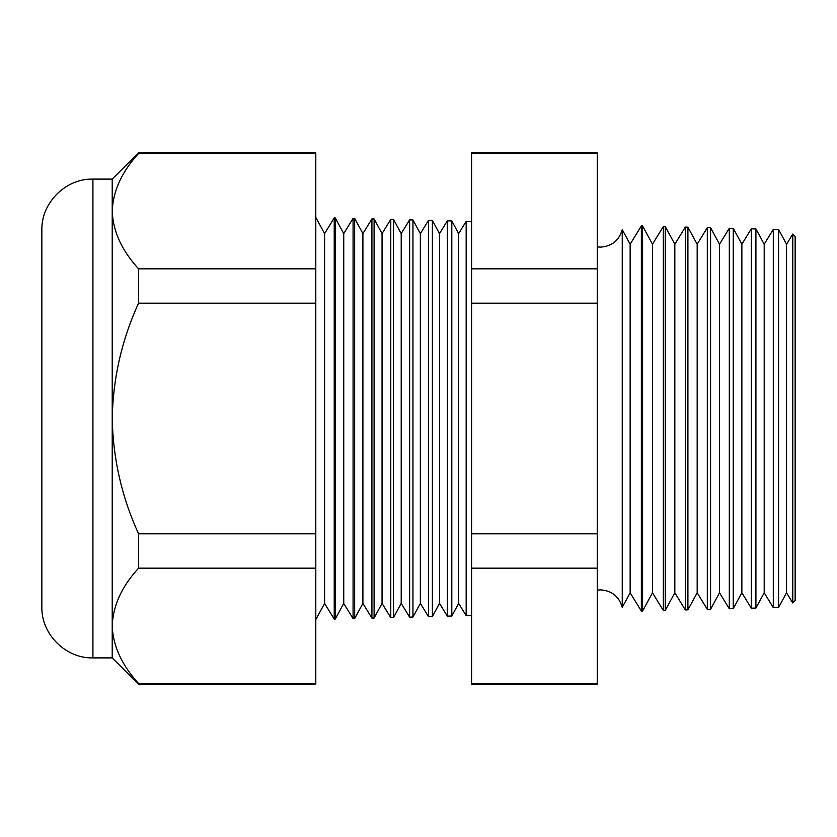 <?xml version="1.0" encoding="UTF-8"?>
<svg xmlns="http://www.w3.org/2000/svg" width="837" height="837" viewBox="0 0 837 837"><rect width="100%" height="100%" fill="white"/><g stroke="black" fill="none" stroke-linecap="round" stroke-linejoin="round"><path stroke-width="1.26" d="M622.247 607.338L630.146 592.784L630.146 244.216L622.247 229.662L622.247 607.338C619.045 596.446 611.774 590.629 600.443 589.876L597.252 590.106M792.785 234.025L795.15 236.515L795.15 600.485L792.785 602.975L792.785 234.025L786.55 244.216L786.55 592.784L778.577 607.474L773.294 607.61L773.294 229.39L764.202 244.216L764.202 592.784L755.916 608.07L751.302 608.185L751.302 228.815L741.864 244.216L741.864 592.784L733.243 608.666L729.309 608.761L729.309 228.239L719.517 244.216L719.517 592.784L710.582 609.252L707.317 609.336L707.317 227.664L697.179 244.216L697.179 592.784L687.909 609.849L685.325 609.911L685.325 227.089L674.831 244.216L674.831 592.784L665.248 610.445L663.333 610.497L663.333 226.503L652.483 244.216L652.483 592.784L642.586 611.031L641.351 611.073L641.351 225.927L630.146 244.216M786.55 244.216L778.577 229.526L778.577 607.474M764.202 244.216L755.916 228.93L755.916 608.07M741.864 244.216L733.243 228.334L733.243 608.666M719.517 244.216L710.582 227.748L710.582 609.252M697.179 244.216L687.909 227.151L687.909 609.849M674.831 244.216L665.248 226.555L665.248 610.445M652.483 244.216L642.586 225.969L642.586 611.031M471.587 615.509L466.167 615.655L466.167 221.345L458.655 233.607L458.655 603.393L451.802 616.032L447.324 616.147L447.324 220.853L439.509 233.607L439.509 603.393L432.373 616.545L428.471 616.639L428.471 220.361L420.352 233.607L420.352 603.393L412.944 617.047L409.628 617.141L409.628 219.859L401.205 233.607L401.205 603.393L393.516 617.56L390.774 617.633L390.774 219.367L382.049 233.607L382.049 603.393L374.087 618.062L371.921 618.124L371.921 218.875L362.902 233.607L362.902 603.393L354.658 618.574L353.078 618.616L353.078 218.384L343.745 233.607L343.745 603.393L335.229 619.087L334.225 619.108L334.225 217.892L324.599 233.607L324.599 603.393L315.8 619.589M458.655 233.607L451.802 220.968L451.802 616.032M439.509 233.607L432.373 220.455L432.373 616.545M420.352 233.607L412.944 219.953L412.944 617.047M401.205 233.607L393.516 219.44L393.516 617.56M382.049 233.607L374.087 218.938L374.087 618.062M362.902 233.607L354.658 218.426L354.658 618.574M343.745 233.607L335.229 217.913L335.229 619.087M92.917 657.892C65.631 658.604 41.149 634.122 41.85 606.825L41.85 230.175C41.149 202.878 65.631 178.396 92.917 179.108L92.917 657.892L112.221 657.892L138.555 684.227L138.555 683.494C121.71 664.996 112.932 645.777 112.221 625.825L112.221 657.892M92.917 179.108L112.221 179.108L112.221 418.5C112.995 458.645 121.773 497.084 138.555 533.828L138.555 568.156C121.804 586.423 113.026 605.653 112.221 625.825L112.221 418.5C113.005 378.293 121.783 339.853 138.555 303.172L138.555 268.844C121.71 250.357 112.932 231.127 112.221 211.175L112.859 202.502M138.555 153.506L315.8 153.506L315.8 152.773L138.555 152.773L138.555 153.506C121.804 171.784 113.026 191.003 112.221 211.175M315.8 153.506L315.8 268.844L138.555 268.844M315.8 268.844L315.8 303.172L138.555 303.172M315.8 303.172L315.8 533.828L138.555 533.828M315.8 533.828L315.8 568.156L138.555 568.156M315.8 568.156L315.8 683.494L138.555 683.494M315.8 683.494L315.8 684.227L138.555 684.227M597.252 152.773L597.252 684.227L471.587 684.227L471.587 152.773L597.252 152.773M597.252 683.494L471.587 683.494M597.252 568.156L471.587 568.156M597.252 533.828L471.587 533.828M597.252 303.172L471.587 303.172M597.252 268.844L471.587 268.844M597.252 153.506L471.587 153.506M622.247 229.662C619.045 240.554 611.774 246.371 600.443 247.124L597.252 246.894M324.599 233.607L315.8 217.411M471.587 221.491L466.167 221.345M778.577 229.526L773.294 229.39M335.229 217.913L334.225 217.892M354.658 218.426L353.078 218.384M374.087 218.938L371.921 218.875M393.516 219.44L390.774 219.367M412.944 219.953L409.628 219.859M432.373 220.455L428.471 220.361M451.802 220.968L447.324 220.853M642.586 225.969L641.351 225.927M665.248 226.555L663.333 226.503M687.909 227.151L685.325 227.089M710.582 227.748L707.317 227.664M733.243 228.334L729.309 228.239M755.916 228.93L751.302 228.815M112.221 179.108L138.555 152.773M324.599 603.393L334.225 619.108M343.745 603.393L353.078 618.616M362.902 603.393L371.921 618.124M382.049 603.393L390.774 617.633M401.205 603.393L409.628 617.141M420.352 603.393L428.471 616.639M439.509 603.393L447.324 616.147M458.655 603.393L466.167 615.655M630.146 592.784L641.351 611.073M652.483 592.784L663.333 610.497M674.831 592.784L685.325 609.911M697.179 592.784L707.317 609.336M719.517 592.784L729.309 608.761M741.864 592.784L751.302 608.185M764.202 592.784L773.294 607.61M786.55 592.784L792.785 602.975"/></g></svg>
